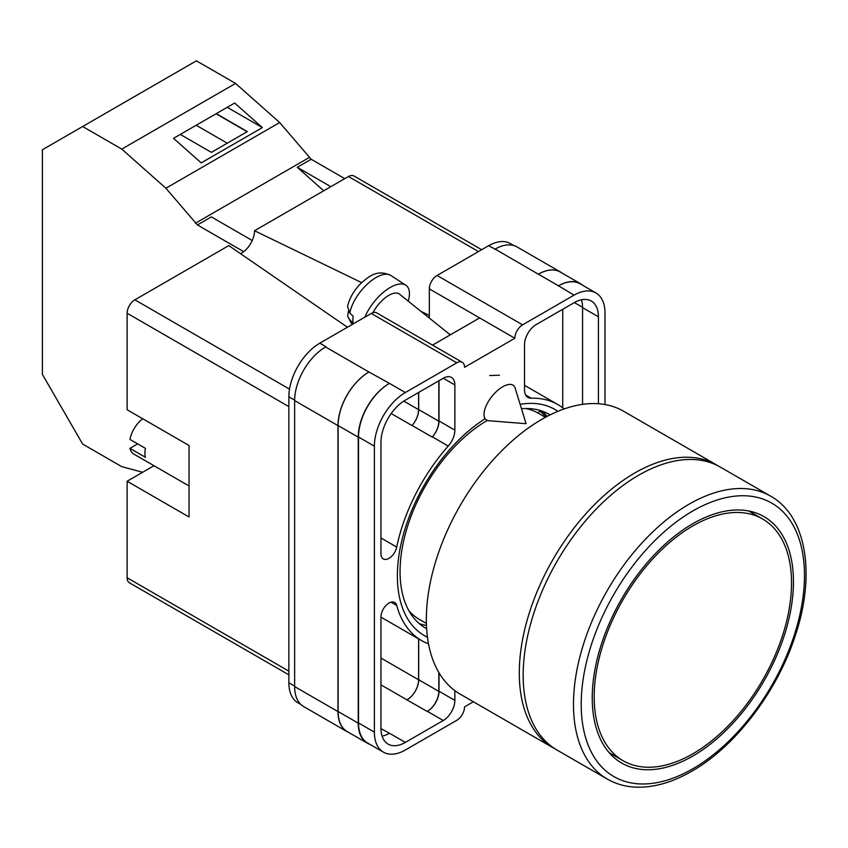 <?xml version="1.0" encoding="UTF-8"?>
<svg xmlns="http://www.w3.org/2000/svg" width="848" height="848" viewBox="0 0 848 848"><rect width="100%" height="100%" fill="white"/><g stroke="black" fill="none" stroke-linecap="round" stroke-linejoin="round"><path stroke-width="1.27" d="M427.477 637.261A130.571 75.387 -60 0 1 397.373 575.877A130.571 75.387 -60 0 1 484.992 418.806M520.131 404.348A130.571 75.387 -60 0 1 557.91 411.333M550.087 414.895A123.458 71.274 120 0 0 549.08 414.301A123.458 71.274 120 0 0 521.478 408.725M487.367 420.407A123.458 71.274 120 0 0 400.055 571.616A123.458 71.274 120 0 0 425.622 628.135A123.458 71.274 120 0 0 426.65 628.707M499.408 375.208L489.699 375.547M547.161 416.389A123.458 71.274 120 0 0 541.946 411.036M429.332 318.064L429.332 288.882A10.95 6.318 -60 0 1 437.07 275.473L522.591 324.848L574.054 295.136A43.778 25.281 120 0 1 595.943 292.973A43.778 25.281 120 0 1 605.006 313.007L605.006 404.549M513.814 245.549L510.422 243.599A43.778 25.281 -60 0 0 488.533 245.761L437.07 275.473M300.902 704.518L297.934 702.801A43.778 25.281 -60 0 1 288.861 682.757L294.638 686.085M429.332 288.882L514.853 338.257L464.545 367.301A10.95 6.318 120 0 0 462.277 362.287L376.756 312.912A10.95 6.318 -60 0 0 371.286 313.453L319.823 343.164A43.778 25.281 -60 0 0 288.861 396.79L288.861 682.757M479.639 317.926L432.533 345.115M473.385 701.773L464.545 706.882A10.95 6.318 120 0 1 456.807 720.291L405.344 750.003A43.778 25.281 120 0 1 383.455 752.165A43.778 25.281 120 0 1 374.381 732.131L374.381 446.165A43.778 25.281 120 0 1 405.344 392.539L456.807 362.827A10.95 6.318 120 0 1 462.277 362.287M439.01 380.699L439.01 420.968A16.419 9.476 120 0 1 432.385 436.89L448.253 446.059A16.419 9.476 120 0 0 454.867 430.137L454.867 384.95A16.419 9.476 120 0 0 451.475 377.434A16.419 9.476 120 0 0 443.26 378.24L454.867 384.95M448.253 446.059A136.263 78.673 120 0 0 396.716 547.077A11.342 6.551 120 0 1 383.307 558.927A11.342 6.551 120 0 1 380.964 553.744L380.964 442.359A34.471 19.907 120 0 1 405.344 400.139L443.26 378.24M564.132 408.948A136.263 78.673 120 0 0 557.825 404.56A136.263 78.673 120 0 0 531.134 398.2A16.419 9.476 120 0 1 527.922 397.436A16.419 9.476 120 0 1 524.52 389.921L524.52 344.733A16.419 9.476 120 0 1 536.127 324.625L574.054 302.736A34.471 19.907 120 0 1 591.289 301.029A34.471 19.907 120 0 1 598.434 316.813L598.434 403.743M391.076 602.175L396.716 605.43A11.342 6.551 120 0 0 394.649 602.504A11.342 6.551 120 0 0 385.914 605.546A11.342 6.551 120 0 0 380.964 616.952L380.964 728.326A34.471 19.907 120 0 0 388.098 744.109A34.471 19.907 120 0 0 405.344 742.403L443.26 720.514A16.419 9.476 120 0 0 454.867 700.406L454.867 690.654M396.716 605.43A136.263 78.673 120 0 0 421.562 640.579A136.263 78.673 120 0 0 428.516 643.844M522.591 324.848A10.95 6.318 120 0 0 514.853 338.257M348.751 732.471A43.778 25.281 -60 0 1 347.044 731.633L303.711 706.607A43.778 25.281 -60 0 1 294.638 686.573L337.981 711.589L337.981 425.622A43.778 25.281 -60 0 1 368.933 372.007L389.476 383.381A43.778 25.281 120 0 0 358.513 437.006L374.381 446.165M368.933 372.007L325.6 346.98A43.778 25.281 -60 0 1 326.014 346.747L325.6 346.98A43.778 25.281 -60 0 0 294.638 400.606L294.638 686.573M494.723 249.333A43.778 25.281 -60 0 1 495.147 249.1L488.533 245.761M538.363 274.19L558.482 285.808A43.778 25.281 -60 0 1 580.371 283.635L560.252 272.028A43.778 25.281 -60 0 0 538.363 274.19L495.147 249.1A43.778 25.281 -60 0 1 517.036 246.927L560.369 271.954A43.778 25.281 -60 0 1 561.948 273.003M562.733 407.835L562.733 309.266M382.098 736.181A34.471 19.907 120 0 0 389.476 733.244L405.344 742.403M380.964 728.665L389.476 733.244M582.565 404.358L582.565 307.644A34.471 19.907 120 0 0 581.421 299.8M358.513 437.006L358.513 722.973A43.778 25.281 120 0 0 367.587 743.007L383.455 752.165M558.482 285.808L574.054 295.136M595.943 292.973L580.074 283.804A43.778 25.281 120 0 0 558.185 285.977M439.01 672.761L439.01 691.247L454.867 700.406M438.819 672.443L438.819 691.353A16.419 9.476 -60 0 1 427.201 711.461L427.392 711.355A16.419 9.476 120 0 0 439.01 691.247M418.605 638.873L418.605 679.789A16.419 9.476 -60 0 1 406.998 699.897L427.201 711.461M432.385 436.89A136.263 78.673 120 0 0 432.215 437.091A16.419 9.476 -60 0 0 438.819 421.191L438.819 380.816M403.775 401.104L418.605 409.669A16.419 9.476 -60 0 1 412.022 425.548A136.263 78.673 -60 0 1 412.096 425.473L432.215 437.091M419.23 623.587A123.458 71.274 120 0 0 426.47 625.432M369.961 744.385A43.778 25.281 -60 0 1 367.29 743.177L347.171 731.559A43.778 25.281 -60 0 1 338.108 711.525L338.108 425.558L358.227 437.165A43.778 25.281 -60 0 1 389.179 383.55M358.227 437.165L358.227 723.143A43.778 25.281 -60 0 0 367.29 743.177M580.371 283.635A43.778 25.281 -60 0 1 582.746 285.352M545.932 417.036A122.038 70.458 -60 0 0 539.932 411.195L537.77 412.891M338.108 425.558A43.778 25.281 -60 0 1 369.06 371.933M418.689 638.915L418.689 679.736A16.419 9.476 -60 0 1 407.082 699.844M418.689 392.433L418.689 409.573A16.419 9.476 -60 0 1 412.096 425.473M347.044 731.633A43.778 25.281 -60 0 1 337.981 711.589M418.605 409.669L418.605 392.476M538.48 274.116A43.778 25.281 -60 0 1 560.369 271.954M515.149 388.13A21.889 9.996 128.7 0 0 513.453 385.511A21.889 9.996 128.7 0 0 502.716 386.752A21.889 9.996 128.7 0 0 484.007 414.386A21.889 9.996 128.7 0 0 486.074 419.675A21.889 9.996 128.7 0 0 488.999 420.756L526.078 423.693L515.149 388.13M364.873 317.152A32.839 14.988 -51.3 0 1 384.865 291.118A32.839 14.988 -51.3 0 1 405.8 285.214A32.839 14.988 -51.3 0 1 409.446 293.535A32.839 14.988 -51.3 0 1 408.217 301.135M349.821 313.06L347.553 306.488C349.567 297.775 354.252 289.857 361.587 282.713C370.014 275.6 377.625 269.367 390.78 275.42A31.079 14.193 128.7 0 0 367.534 283.921A31.079 14.193 128.7 0 0 349.821 313.06L353.181 316.283A31.546 14.405 128.7 0 0 352.853 319.993A31.546 14.405 128.7 0 0 353.203 323.205L349.842 319.972A31.079 14.193 128.7 0 0 351.941 323.851L352.429 324.339M348.39 311.248L347.669 316.378L349.842 319.972M373.003 312.689A21.889 9.996 -51.3 0 1 399.503 294.15L450.288 334.865M252.238 240.514L211.343 216.897L197.414 224.943L165.901 188.224L121.773 149.1L82.648 126.511L42.4 149.746L42.4 374.371L82.648 444.076L121.773 466.665L142.655 472.262M82.648 126.511L196.407 60.823L235.543 83.422L279.67 122.547L311.184 159.265L344.754 178.642M165.901 188.224L279.67 122.547M121.773 149.1L235.543 83.422M201.22 162.89L262.361 127.592L234.663 103.032L173.522 138.33L201.22 162.89M311.184 159.265L297.245 167.3L323.724 190.779M195.453 223.204L309.213 157.516M197.414 224.943L243.62 251.623M297.245 167.3L330.826 186.687M180.306 134.419L211.385 152.364L247.34 131.599L216.261 113.653M227.243 107.314L262.361 127.592M227.264 143.195L196.185 125.25M247.15 131.716L216.07 113.77M541.861 419.304A163.357 94.308 120 0 0 435.141 563.252A163.357 94.308 120 0 0 460.188 694.152L553.129 747.819A163.357 94.308 -60 0 1 528.092 616.92A163.357 94.308 -60 0 1 634.802 472.972A163.357 94.308 -60 0 1 716.486 464.884L623.534 411.216A163.357 94.308 120 0 0 541.861 419.304M408.906 610.74A119.027 68.72 120 0 0 419.347 619.39L426.406 623.471M545.434 417.311L538.374 413.23A119.027 68.72 120 0 0 525.654 408.513M692.848 525.919A139.549 80.571 120 0 0 601.688 648.89A139.549 80.571 120 0 0 623.079 760.709A139.549 80.571 120 0 0 692.848 753.798A139.549 80.571 120 0 0 784.018 630.827A139.549 80.571 120 0 0 762.628 519.008A139.549 80.571 120 0 0 692.848 525.919M692.848 756.034A142.284 82.15 120 0 0 785.799 630.647A142.284 82.15 120 0 0 763.995 516.633A142.284 82.15 120 0 0 692.848 523.682A142.284 82.15 120 0 0 599.896 649.07A142.284 82.15 120 0 0 621.711 763.083A142.284 82.15 120 0 0 692.848 756.034M638.671 475.209A163.357 94.308 120 0 0 531.961 619.157A163.357 94.308 120 0 0 556.998 750.045L607.306 779.089A163.357 94.308 -60 0 1 582.269 648.201A163.357 94.308 -60 0 1 688.979 504.253A163.357 94.308 -60 0 1 770.652 496.154L720.355 467.11A163.357 94.308 120 0 0 638.671 475.209M189.03 485.957L133.973 454.178A21.889 12.635 120 0 1 129.924 448.338L145.411 457.273A21.889 12.635 -60 0 1 144.913 453.086A21.889 12.635 -60 0 1 145.411 448.338L129.924 439.402A21.889 12.635 120 0 1 142.75 418.774M129.924 448.338L137.673 443.864M288.861 406.616L127.115 313.23L127.115 409.743L189.03 445.497L189.03 516.983L127.115 481.24L127.115 577.753L288.861 671.139M288.861 674.838L129.384 582.767A10.95 6.318 -60 0 1 127.115 577.753M153.986 465.732L127.115 481.24M127.115 313.23A10.95 6.318 -60 0 1 134.853 299.832L289.518 389.126M347.426 327.233L228.79 245.602L134.853 299.832M240.482 253.647A18.2 10.505 120 0 0 254.527 230.741L361.661 282.638M478.473 251.57L348.454 176.511L254.527 230.741M348.454 176.511A10.95 6.318 -60 0 1 353.934 175.96L481.685 249.725M421.011 311.396L429.332 315.424M358.513 722.973L374.381 732.131M389.476 383.381L405.344 392.539M371.286 313.453L456.807 362.827M319.823 343.164L326.014 346.747M427.392 711.355L443.26 720.514M380.964 684.855L406.998 699.897M525.654 395.03L531.134 398.2M582.565 307.644L598.434 316.813M439.01 420.968L454.867 430.137M391.193 413.527L412.022 425.548M380.964 537.982L396.716 547.077M338.108 711.525L358.227 723.143M418.689 679.736L438.819 691.353M574.35 302.566L582.565 307.305M418.689 409.573L438.819 421.191M294.638 400.606L337.981 425.622M380.964 658.048L418.605 679.789M288.861 396.79L294.648 400.129M450.617 334.684L448.624 333.529M692.848 510.952A157.876 91.149 120 0 0 581.209 704.317A157.876 91.149 120 0 0 692.848 768.765A157.876 91.149 120 0 0 804.487 575.41A157.876 91.149 120 0 0 692.848 510.952M380.964 617.132L421.562 640.579M524.52 385.331L557.825 404.56M347.669 316.378L351.941 323.851M390.78 275.42L405.8 285.214M553.129 747.819L555.122 748.911M718.426 466.05L716.486 464.884M609.193 752.695L623.079 760.709M748.742 510.994L762.628 519.008M607.306 779.089C616.019 784.093 625.718 786.785 636.403 787.177C654.009 787.665 672.453 782.365 691.714 771.277C735.237 746.653 776.885 692.127 795.011 636.445C815.903 575.262 806.851 516.315 770.652 496.154"/></g></svg>
